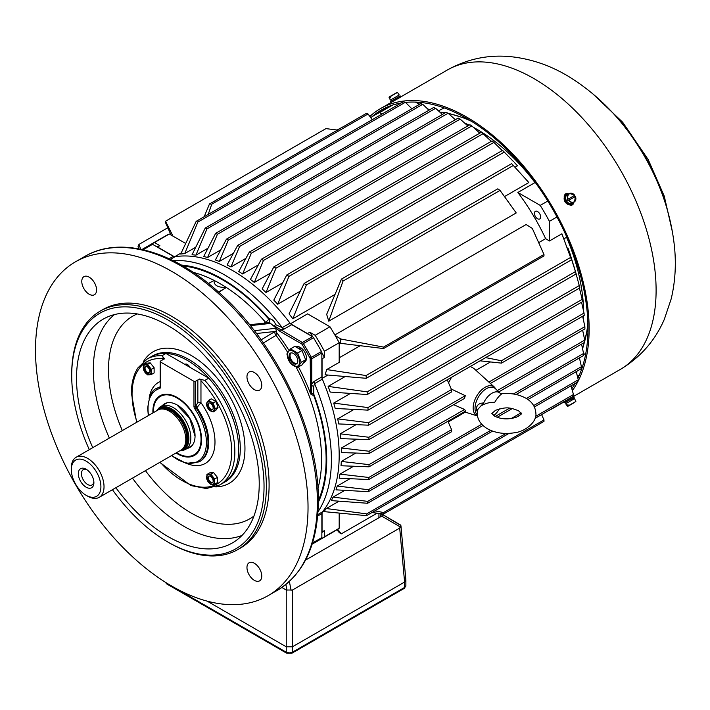 <?xml version="1.0" encoding="UTF-8"?>
<svg xmlns="http://www.w3.org/2000/svg" width="710" height="710" viewBox="0 0 710 710"><rect width="100%" height="100%" fill="white"/><g stroke="black" fill="none" stroke-linecap="round" stroke-linejoin="round"><path stroke-width="1.06" d="M400.946 525.817L405.88 580.123L404.593 582.049L399.695 528.098L400.875 525.498L381.288 513.756M281.852 587.481L286.236 590.019L286.236 646.792L207.142 601.13L286.236 646.792L292.458 646.792L404.593 582.049L404.593 587.445L292.458 652.188A4.402 2.547 180 0 1 286.236 652.188L166.317 582.954A4.402 2.547 180 0 1 165.528 582.324M286.236 590.019L292.458 590.019L399.695 528.098M380.862 513.649L380.826 515.114A6.603 3.816 180 0 1 378.892 517.767L305.531 560.119L381.74 516.126L382.468 514.998L381.19 513.694M176.524 452.705A33.698 19.454 -120 0 0 177.216 453.122A33.698 19.454 -120 0 0 201.045 439.357A33.698 19.454 -120 0 0 177.216 398.088A33.698 19.454 -120 0 0 153.387 411.844L153.387 411.844A33.698 19.454 -120 0 0 153.395 412.652M153.387 411.489L153.387 411.489A34.133 19.711 -120 0 1 160.46 395.861A34.133 19.711 -120 0 1 170.524 394.707M177.376 453.211A34.133 19.711 -120 0 0 177.527 453.299A34.133 19.711 -120 0 0 194.593 454.986A34.133 19.711 -120 0 0 200.628 446.847M567.006 237.548L566.74 237.708A150.866 87.099 60 0 1 583.664 311.45A150.866 87.099 -120 0 0 566.553 237.273L564.095 238.693M583.673 315.657A150.866 87.099 60 0 1 583.54 320.432A150.866 87.099 -120 0 0 583.673 315.657M454.826 119.227A150.866 87.099 60 0 1 455.687 119.511A150.866 87.099 -120 0 0 454.826 119.227M464.509 122.972A150.866 87.099 60 0 1 469.177 125.155A150.866 87.099 -120 0 0 464.509 122.972M538.677 242.651L545.626 238.64A150.866 87.099 60 0 0 517.856 192.481L534.985 182.594A150.866 87.099 -120 0 0 473.304 127.276A150.866 87.099 60 0 1 534.701 182.221L534.976 182.062M566.74 237.708A3.301 1.908 60 0 1 566.553 237.202M398.958 104.281L397.857 103.642M391.521 105.417A170.134 98.228 -120 0 0 390.784 105.861M152.898 412.936A34.435 19.88 60 0 1 152.872 411.543A34.435 19.88 60 0 1 163.575 394.44A34.435 19.88 60 0 1 188.638 407.362A34.435 19.88 60 0 1 201.569 439.659A34.435 19.88 60 0 1 197.389 452.998A34.435 19.88 60 0 1 176.027 452.998M160.46 395.861L160.93 395.585A34.133 19.711 60 0 1 164.028 394.352M238.737 449.43A72.677 41.961 60 0 1 223.677 482.702L225.239 481.797A72.677 41.961 -120 0 0 225.239 397.875A72.677 41.961 -120 0 0 152.561 355.914L150.999 356.81A72.677 41.961 60 0 1 165.927 353.447L208.749 378.173A72.677 41.961 60 0 1 238.737 449.43M208.749 378.173L204.862 380.418L199.235 378.971L200.965 379.974L200.965 380.755A70.476 40.692 60 0 1 231.726 451.675A70.476 40.692 60 0 1 160.167 462.148M200.965 380.755L200.965 402.694L196.91 407.611A42.396 24.477 60 0 1 208.758 442.01A42.396 24.477 60 0 1 199.971 461.42L199.199 461.873A42.396 24.477 60 0 0 207.977 442.463A42.396 24.477 60 0 0 196.129 408.055L194.886 408.951A3.301 1.908 60 0 1 193.963 406.271L193.963 381.323A1.101 0.639 0 0 0 195.516 381.323L197.85 379.974A2.201 1.269 180 0 1 200.965 379.974M160.158 361.541A1.101 0.639 0 0 0 160.478 361.985L160.478 386.941A1.101 0.639 0 0 1 160.158 386.488L160.158 361.541A1.101 0.639 0 0 1 160.478 361.088L162.812 359.739L162.812 357.938L164.551 358.94L162.04 355.692L165.927 353.447M197.682 452.652A34.133 19.711 60 0 1 195.064 454.719L194.593 454.986M160.478 361.985L193.963 381.323M162.812 357.938A2.201 1.269 180 0 1 163.46 358.843A2.201 1.269 180 0 1 162.812 359.739M186.695 463.488A46.798 27.024 60 0 0 214.988 442.01A46.798 27.024 60 0 0 200.965 402.694A2.201 1.269 0 0 0 197.85 402.694L197.85 379.974M292.458 590.019L292.458 646.792L404.593 582.049M566.429 194.549A5.502 4.5 60 0 0 566.154 194.691L566.154 194.691A5.502 4.5 60 0 0 565.009 201.711A5.502 4.5 60 0 0 571.656 204.231L571.656 204.231A5.502 4.5 60 0 0 571.923 204.063M568.408 204.533L571.506 205.483L573.147 204.187L573.582 202.536A5.502 4.5 -120 0 1 572.207 203.912A5.502 4.5 -120 0 1 565.559 201.391A5.502 4.5 -120 0 1 566.704 194.38A5.502 4.5 -120 0 1 568.586 193.874L567.281 193.448L565.231 193.981L564.193 195.871L564.264 197.362M572.207 203.912L571.656 204.231L572.207 203.912M565.71 198.587A4.322 3.532 60 0 0 568.062 202.661M567.965 200.77L574.914 196.759A4.961 4.047 60 0 0 574.248 195.614L567.299 199.625A4.961 4.047 60 0 0 567.965 200.77L568.852 200.255A4.642 3.79 60 0 0 574.088 201.826A4.642 3.79 60 0 0 575.348 196.51L575.402 196.475A4.864 3.967 -120 0 1 574.505 201.8A4.864 3.967 -120 0 1 568.595 200.406M567.929 199.262A4.864 3.967 -120 0 1 569.677 193.448L568.018 194.096A5.13 4.189 60 0 0 567.547 194.318A5.13 4.189 60 0 0 566.873 201.445A5.13 4.189 60 0 0 573.112 202.918L574.505 201.8L575.428 196.466M574.763 195.312L569.677 193.448A4.864 3.967 -120 0 1 574.736 195.33L574.683 195.365A4.642 3.79 60 0 0 569.447 193.794A4.642 3.79 60 0 0 568.186 199.111M574.248 195.614L567.299 199.625M390.18 96.64L389.515 97.021L390.003 98.024L390.669 97.643L390.18 96.64L397.458 92.433L399.242 94.98L390.358 100.11L399.242 94.98M400.786 96.897L400.227 95.939L390.695 101.441L391.245 102.4L398.771 98.051A172.894 99.817 60 0 1 400.129 97.297L400.76 96.986M398.7 98.095L398.399 98.273A172.894 99.817 60 0 1 398.736 98.069L447.406 69.971C467.588 58.726 489.119 54.333 511.99 56.809C531.186 59.036 549.389 65.205 566.615 75.296C597.997 94.066 623.753 120.727 643.89 155.277C661.01 184.786 671.207 215.361 674.5 247.009C676.266 264.857 675.166 282.136 671.207 298.839L664.338 319.296C655.073 340.693 640.393 357.405 620.291 369.431A172.894 99.817 -120 0 0 646.801 230.892A172.894 99.817 -120 0 0 533.849 78.535A172.894 99.817 -120 0 0 447.406 69.971M398.461 98.37L393.349 101.184M568.186 406.129L574.683 402.375M575.872 401.452L568.595 405.658L575.872 401.452L574.559 398.63L566.172 403.475L565.675 403.768L567.459 406.315L574.736 402.108M568.595 405.658L567.965 404.727L567.299 405.108L567.929 406.04M567.299 405.108L567.965 404.727M571.861 398.665L564.69 402.81L574.221 397.298L571.861 398.665L572.677 399.721M571.958 398.612L571.142 399.073M571.355 398.958L572.18 399.996M574.221 397.298L573.671 396.349L564.139 401.851L564.69 402.81M86.114 487.193A11.014 6.354 60 0 1 78.331 473.703A11.014 6.354 60 0 1 86.114 469.212A11.014 6.354 60 0 1 93.897 482.693A11.014 6.354 60 0 1 86.114 487.193M87.667 496.184L86.114 495.287A20.927 12.079 -120 0 0 100.909 486.74A20.927 12.079 -120 0 0 86.114 461.118A20.927 12.079 60 0 0 71.319 469.656L71.319 467.863A23.128 13.348 60 0 1 76.112 457.275A23.128 13.348 60 0 1 87.667 458.42A23.128 13.348 -120 0 1 102.781 478.797A23.128 13.348 -120 0 1 99.231 497.328A23.128 13.348 -120 0 1 87.667 496.184L86.114 495.287A20.927 12.079 60 0 1 71.319 469.656M76.112 457.275L157.868 410.069A23.128 13.348 60 0 1 160.274 409.164A23.128 13.348 60 0 1 169.433 411.214A23.128 13.348 -120 0 1 183.872 429.586A23.128 13.348 -120 0 1 182.976 448.498A23.128 13.348 -120 0 1 180.997 450.122L99.231 497.328M160.274 409.164L161.942 408.827A22.578 13.037 60 0 1 170.888 410.824A22.578 13.037 -120 0 1 184.982 428.76A22.578 13.037 -120 0 1 184.103 447.22L182.976 448.498M156.661 410.77A24.184 13.96 60 0 1 157.602 409.501A24.184 13.96 60 0 1 171.767 408.995A24.184 13.96 -120 0 1 188.123 432.399A24.184 13.96 -120 0 1 181.352 450.637L183.144 450.273A24.779 14.306 -120 0 0 185.709 449.306A24.779 14.306 -120 0 0 189.508 429.452A24.779 14.306 -120 0 0 173.329 407.62A24.779 14.306 60 0 0 160.939 406.395A24.779 14.306 60 0 0 158.818 408.135L157.602 409.501M179.79 450.823A24.184 13.96 -120 0 0 181.352 450.637M86.939 469.736A8.813 5.085 -120 0 0 83.265 469.674A8.813 5.085 -120 0 0 81.916 476.729A8.813 5.085 -120 0 0 87.667 484.495A8.813 5.085 -120 0 0 92.078 484.93A8.813 5.085 -120 0 0 93.853 481.726M405.499 102.409A171.234 98.868 60 0 1 466.887 118.552A171.234 98.868 60 0 1 577.896 378.288M575.189 383.418A171.234 98.868 60 0 1 571.807 388.725M371.667 117.017A171.234 98.868 60 0 1 381.27 110.068A171.234 98.868 60 0 1 401.194 102.986M567.246 194.114L565.142 194.052M571.71 205.421L572.704 203.566M369.857 116.467A172.894 99.817 60 0 1 380.445 108.639A172.894 99.817 60 0 1 466.887 117.203A172.894 99.817 60 0 1 572.952 249.414A172.894 99.817 60 0 1 572.358 390.633M557.794 405.233A172.894 99.817 60 0 1 553.33 408.09A172.894 99.817 60 0 1 548.626 410.531M400.174 97.376L394.671 100.447A172.894 99.817 -120 0 0 393.287 101.219L380.445 108.639M566.216 400.653A172.894 99.817 -120 0 0 567.547 399.863L572.997 396.712A172.894 99.817 60 0 1 571.683 397.493M573.582 396.313L572.943 396.633M293.452 351.379A8.724 5.032 -120 0 0 287.488 353.216A8.724 5.032 -120 0 0 290.363 362.881A8.724 5.032 -120 0 0 299.407 363.777A8.724 5.032 -120 0 0 293.452 351.379M293.452 353.465A6.168 3.559 -120 0 0 290.363 353.154A6.168 3.559 -120 0 0 289.423 358.097A6.168 3.559 -120 0 0 293.452 363.529A6.168 3.559 -120 0 0 296.531 363.839A6.168 3.559 -120 0 0 297.481 358.896A6.168 3.559 -120 0 0 293.452 353.465M301.235 362.304L297.641 367.425L290.443 363.272L286.849 353.997L290.443 348.885L297.641 353.039L301.235 362.304L305.628 359.775L302.025 350.5L294.836 346.347L290.443 348.885M297.641 367.425L302.025 364.887L305.628 359.775M302.025 350.5L297.641 353.039M299.824 348.628L299.824 347.163A8.671 5.005 -120 0 0 296.008 347.004L295.99 347.012M303.605 362.641L304.679 362.029A8.671 5.005 -120 0 0 306.099 355.408A8.671 5.005 -120 0 0 300.854 347.758L299.407 348.992M299.824 347.163L298.333 348.37M576.99 374.702L578.481 377.037M419.823 102.373L420.719 103.766M350.429 393.438L333.709 403.094A150.866 87.099 60 0 1 335.2 408.445L368.064 410.14L579.875 287.852L575.464 271.575L567.92 247.932L567.512 248.172M345.104 376.575L328.127 386.382A150.866 87.099 60 0 1 330.185 392.062L367.283 394.52L367.132 391.858L328.127 386.382M567.92 247.932A150.866 87.099 60 0 1 569.979 253.621L576.183 273.918L367.283 394.52M575.517 271.664L573.423 264.697M573.511 264.644A150.866 87.099 60 0 1 573.653 265.149A150.866 87.099 60 0 1 573.698 265.3M354.033 409.43L337.685 418.873A150.866 87.099 60 0 1 338.679 423.941L368.614 425.175L368.534 422.707L337.685 418.873M490.468 361.949L475.948 370.327M355.852 453.051L341.332 461.438A150.866 87.099 60 0 1 341.013 465.751L369.022 466.816L369.04 464.633L464.606 409.466L465.556 411.081L369.022 466.816M341.412 448.001A150.866 87.099 60 0 1 341.528 452.563L369.085 453.512L369.076 451.232L341.412 448.001L356.668 439.197M448.569 382.85L451.462 377.338M470.313 366.458L473.898 368.463L494.471 387.172A16.836 9.718 120 0 0 485.063 387.287A16.836 9.718 120 0 0 473.845 402.889A16.836 9.718 120 0 0 477.528 416.024L464.296 411.809M465.29 412.12L448.232 421.971M349.977 478.691L337.241 486.048A150.866 87.099 60 0 1 336.016 489.838L368.286 491.693L368.383 489.714L481.726 424.269M344.785 490.361L333.07 497.124A150.866 87.099 60 0 1 331.321 500.612L367.594 503.266L367.727 501.375L490.69 430.384M356.074 424.66L340.214 433.819A150.866 87.099 60 0 1 340.756 438.629L368.943 439.632L368.907 437.262L340.214 433.819M353.633 466.23L339.957 474.129A150.866 87.099 60 0 1 339.202 478.194L368.756 479.543L368.818 477.466L339.957 474.129M338.998 501.207L326.325 508.52A150.866 87.099 60 0 1 324.408 510.969L322.154 512.274M322.056 512.327A150.866 87.099 60 0 0 322.056 378.43L327.905 375.058M490.397 383.471L584.916 328.899L584.871 326.644L488.862 382.078M584.871 326.644L582.644 316.252M497.355 390.553L584.721 340.117L584.596 342.353L498.757 391.911M584.721 340.117L582.644 330.212M501.464 363.121L501.429 360.751L584.019 313.066L584.232 315.338L501.464 363.121L480.058 360.831M584.019 313.066L581.57 302.22M501.429 360.751L485.658 357.6M581.561 344.101L583.576 353.473L583.283 355.683L516.063 394.494M583.576 353.473L513.383 393.997M377.099 513.179L341.324 533.84L339.38 532.713L336.895 529.802M541.597 414.587L543.975 419.93L543.975 421.385L383.569 513.996L383.569 512.54L374.844 510.854M543.975 419.93L383.569 512.54M383.569 348.548L543.975 255.937L543.975 254.491L383.569 347.101L383.569 348.548L340.738 343.347L339.043 342.469M343.019 281.071L500.035 190.413L497.745 188.842L341.466 279.074L343.019 281.071L328.765 321.177L510.091 216.488L516.232 212.938L500.035 190.413M211.766 204.196L368.046 113.964L366.493 113.316L209.477 203.965L211.766 204.196L208.172 214.429M173 236.146L165.536 221.227L325.943 128.616L337.49 130.063M165.536 221.227L165.536 222.674L171.021 235.001M270.572 273.066L254.322 282.447L263.454 260.481L483.048 133.693L481.203 132.335L458.891 145.213L261.404 259.239L263.454 260.481M261.404 259.239L250.435 279.456A150.866 87.099 60 0 1 254.322 282.447M282.678 282.864L266.002 292.493L275.995 268.185L493.867 142.399L492.092 140.882L456.317 161.534L273.874 266.871L275.995 268.185M273.874 266.871L262.114 288.961A150.866 87.099 60 0 1 266.002 292.493M517.484 165.785L514.395 162.51A150.866 87.099 60 0 1 517.484 165.785L515.025 167.205M300.286 291.18L277.681 304.226L288.943 276.376L504.269 152.055L502.565 150.378L286.76 274.974L288.943 276.376M286.76 274.974L273.794 300.117A150.866 87.099 60 0 1 277.681 304.226M504.482 196.599L528.826 182.541L511.653 163.637L513.339 165.465L497.444 174.651L306.356 284.967L304.146 283.441L511.653 163.637M304.146 283.441L289.077 313.811L292.813 318.799L335.031 294.428M341.466 279.074L326.671 314.361L328.765 321.177M334.863 334.951L526.119 224.52L532.296 228.398L543.975 254.491M360.174 345.708L339.185 357.822M181.201 252.955L174.624 256.754M290.479 323.751A150.866 87.099 -120 0 0 174.527 256.807M321.861 358.426A165.181 95.371 60 0 1 322.056 358.79L324.39 357.441L324.39 351.264L339.185 342.726A170.134 98.228 -120 0 0 329.972 326.777L307.616 313.864L290.523 323.733M196.173 221.36L197.859 222.079L405.366 102.275L403.156 101.85L196.173 221.36L180.686 254.065L184.733 253.577L195.738 247.222M207.986 248.198L195.924 255.156A150.866 87.099 -120 0 0 192.028 254.775L205.243 228.043L420.568 103.731L422.752 104.299L206.947 228.895L205.243 228.043M220.721 249.92L207.604 257.49A150.866 87.099 -120 0 0 203.708 256.523L215.645 233.341L433.517 107.556L435.638 108.293L217.42 234.273L215.645 233.341M233.377 253.337L219.284 261.466A150.866 87.099 -120 0 0 215.387 259.975L226.463 239.119L446.058 112.34L448.108 113.227L228.309 240.131L226.463 239.119M245.917 258.342L230.963 266.978A150.866 87.099 -120 0 0 227.076 264.972L237.699 245.367L458.19 118.064L460.169 119.111L239.607 246.459L237.699 245.367M258.316 264.919L242.642 273.962L251.322 253.239L471.813 125.936L469.905 124.729L447.211 137.829L249.343 252.077L251.322 253.239M249.343 252.077L238.755 271.469A150.866 87.099 60 0 1 242.642 273.962M340.738 343.347L340.738 338.989L335.173 335.493M340.738 338.989L383.569 347.101M195.924 255.156L206.947 228.895M207.604 257.49L217.42 234.273M219.284 261.466L228.309 240.131M230.963 266.978L239.607 246.459M337.099 130.019L343.862 126.38M167.8 227.759L138.938 244.426L140.731 249.21M138.734 248.82L138.051 246.556L138.938 244.426M184.733 253.577L197.859 222.079M204.169 216.736L209.477 203.965M368.534 422.707L582.182 299.363L582.555 301.652L368.614 425.175M582.182 299.363L579.413 288.118M579.324 285.535L367.949 407.575L333.709 403.094M368.064 410.14L367.949 407.575M575.464 271.575L367.132 391.858M576.218 371.649L578.277 379.823L577.656 381.989L534.39 406.963M519.321 415.669L517.67 416.619M492.562 431.121L367.594 503.266M578.277 379.823L533.654 405.579M521.051 412.856L511.165 418.563M333.07 497.124L367.727 501.375M579.422 357.92L581.428 366.706L580.975 368.907L527.92 399.535M512.292 408.561L497.124 417.311M482.942 425.503L368.286 491.693M581.428 366.706L526.359 398.505M509.62 408.161L495.234 416.477M337.241 486.048L368.383 489.714M366.049 375.546L366.253 378.306L571.461 259.833L570.574 257.464L366.049 375.546L326.715 369.564L339.185 362.366L339.185 342.726M570.574 257.464L561.894 233.785L549.425 240.983L545.626 238.64M571.461 259.833L561.894 233.785M366.253 378.306L325.091 374.8L326.715 369.564M570.964 385.849L573.476 394.511L572.659 396.65L535.056 418.367M509.043 433.384L366.52 515.664L366.697 513.889L506.035 433.446M324.408 510.969L324.736 511.697L366.52 515.664M573.476 394.511L535.597 416.38M326.325 508.52L366.697 513.889M371.942 512.531L383.569 513.996M292.813 318.799L306.356 284.967M451.267 389.044L465.29 395.683L369.076 451.232M465.29 395.683L464.447 398.452L369.085 453.512M453.637 404.691L464.606 409.466M341.332 461.438L369.04 464.633M322.056 512.496L322.056 531.976A165.181 95.371 60 0 1 321.861 532.127M322.056 358.79L322.056 378.27M290.621 323.84L307.492 333.576A165.181 95.371 60 0 1 307.723 333.922M174.385 256.727L157.513 246.982A165.181 95.371 -120 0 0 157.292 247.071M185.647 243.45L169.291 234.007A170.134 98.228 60 0 0 164.569 236.448L149.774 244.994A170.134 98.228 60 0 1 154.496 242.545L169.291 234.007M148.612 245.678A170.134 98.228 60 0 1 149.774 244.994M156.937 246.867A165.181 95.371 60 0 1 159.848 245.633L154.496 242.545M159.848 245.633L157.513 246.982M339.185 513.161L339.185 528.258A170.134 98.228 -120 0 1 334.703 531.133L319.908 539.68A170.134 98.228 -120 0 0 324.39 536.804L339.185 528.258M318.728 540.337A170.134 98.228 -120 0 0 319.908 539.68M321.861 532.535A165.181 95.371 -120 0 0 324.39 530.627L324.39 536.804M324.39 351.264A170.134 98.228 -120 0 0 315.178 335.315L329.972 326.777M312.791 336.895A165.181 95.371 -120 0 0 309.835 332.227L315.178 335.315M324.39 357.441A165.181 95.371 -120 0 0 321.825 352.55M324.39 530.627L322.056 531.976M368.907 437.262L451.498 389.577L451.72 391.84L368.943 439.632M451.498 389.577L447.238 379.779M368.818 477.466L451.587 429.674L451.649 431.689L368.756 479.543M451.587 429.674L447.921 421.261M309.835 332.227L307.492 333.576M341.324 533.84L337.685 529.287M382.015 114.062L379.539 112.624A170.134 98.228 -120 0 0 374.809 115.064L389.604 106.527A170.134 98.228 60 0 1 391.769 105.337M396.81 105.515L394.858 104.388M374.809 115.064A170.134 98.228 -120 0 0 370.718 117.665M379.539 112.624L392.674 105.044M537.559 211.553A4.402 2.547 60 0 1 540.443 215.432A4.402 2.547 60 0 1 539.769 218.964A4.402 2.547 60 0 1 537.559 218.742A4.402 2.547 60 0 1 534.683 214.864A4.402 2.547 60 0 1 535.358 211.332A4.402 2.547 60 0 1 537.559 211.553M517.856 192.481L540.221 205.394A170.134 98.228 60 0 1 549.425 221.343L556.986 216.976M540.221 205.394L547.774 201.028M534.985 182.594L535.642 182.967M428.946 110.201L422.752 104.299M442.392 114.461L435.638 108.293M455.358 119.706L448.108 113.227M467.837 125.927L460.169 119.111M411.853 108.763L405.366 102.275M372.2 119.724L368.046 113.964M511.582 159.581L504.269 152.055M513.357 161.436L504.233 152.073M502.254 150.555L493.867 142.399M491.284 141.352L483.048 133.693M479.809 133.143L471.813 125.936M549.425 221.343L549.425 240.983M566.553 236.519L566.553 237.273M528.826 182.541L513.339 165.465M502.005 393.722L500.284 393.384A14.44 8.334 120 0 0 500.124 393.225L495.411 388.689A16.019 9.248 -60 0 0 482.773 391.432A16.019 9.248 -60 0 0 475.025 408.312A16.019 9.248 120 0 0 477.377 414.942M477.368 412.111L476.277 408.8C476.836 404.94 479.294 403.014 483.634 402.996L480.901 405.916C485.578 403.253 490.166 402.082 494.648 402.41C497.293 398.017 499.76 395.115 502.041 393.713L501.97 393.722M500.124 393.225A14.44 8.334 120 0 0 483.634 402.996M500.284 393.384L502.041 393.713M493.752 415.581A14.44 8.334 120 0 0 499.325 408.916M495.544 410.291L491.844 413.46L494.657 416.158C501.233 419.397 508.493 419.734 516.427 417.169C520.59 414.782 522.232 413.548 521.353 413.46L518.54 410.77C509.816 407.354 506.354 406.688 495.544 410.291M477.901 409.342L480.901 405.916M136.648 422.317L131.412 393.233C131.421 383.045 133.604 374.578 137.953 367.833L147.112 359.065L150.999 356.81A72.677 41.961 60 0 1 223.685 398.78A72.677 41.961 60 0 1 223.677 482.702L219.789 484.948A72.677 41.961 60 0 0 234.841 451.675A72.677 41.961 60 0 0 204.862 380.418M218.875 292.325L226.233 287.417C217.784 287.63 213.737 285.296 214.101 280.414L208.447 283.494M263.96 323.165L265.425 322.287A3.301 1.766 -120.9 0 0 266.09 322.935M318.346 500.435A146.713 84.703 -120 0 0 326.121 459.423A146.713 84.703 -120 0 0 313.802 395.683L310.687 394.041L310.181 358.798A1.101 0.639 -120 0 0 309.977 358.08A169.033 97.589 -120 0 0 302.078 344.385A1.101 0.639 -120 0 0 301.555 343.853L279.811 331.295L269.898 322.81L268.442 322.908M246.965 376.797A10.464 6.044 -120 0 0 251.526 387.323A10.464 6.044 -120 0 0 259.594 390.127A10.464 6.044 -120 0 0 261.759 385.335A10.464 6.044 -120 0 0 257.189 374.809A10.464 6.044 -120 0 0 249.13 372.005A10.464 6.044 -120 0 0 246.965 376.797M246.965 567.53A10.464 6.044 -120 0 0 251.526 578.055A10.464 6.044 -120 0 0 259.585 580.86A10.464 6.044 -120 0 0 261.759 576.067A10.464 6.044 -120 0 0 257.189 565.542A10.464 6.044 -120 0 0 249.13 562.737A10.464 6.044 -120 0 0 246.965 567.53M81.783 281.426A10.464 6.044 -120 0 0 86.345 291.952A10.464 6.044 -120 0 0 94.403 294.757A10.464 6.044 -120 0 0 96.578 289.964A10.464 6.044 -120 0 0 92.007 279.438A10.464 6.044 -120 0 0 83.949 276.634A10.464 6.044 -120 0 0 81.783 281.426M308.033 507.419A192.712 111.266 -120 0 0 223.916 313.483A192.712 111.266 -120 0 0 75.411 261.857A192.712 111.266 -120 0 0 35.5 350.074A192.712 111.266 -120 0 0 119.617 544.011A192.712 111.266 -120 0 0 268.123 595.646A192.712 111.266 -120 0 0 308.033 507.419M112.428 489.714A136 78.517 -120 0 0 167.871 542.041L169.042 542.715A137.651 79.476 -120 0 0 237.868 549.531L240.592 547.96A137.651 79.476 -120 0 0 269.099 484.948A137.651 79.476 -120 0 0 209.015 346.418A137.651 79.476 -120 0 0 102.941 309.542L100.216 311.113A137.651 79.476 -120 0 0 71.71 374.126L71.71 375.475A136 78.517 -120 0 0 89.3 449.661M237.868 549.531A137.651 79.476 -120 0 0 266.374 486.519A137.651 79.476 -120 0 0 206.29 347.989A137.651 79.476 -120 0 0 100.216 311.113M167.871 542.041A136 78.517 -120 0 0 264.04 486.519A136 78.517 -120 0 0 167.871 319.953A136 78.517 -120 0 0 71.71 375.475L71.71 374.126M115.881 487.717A129.193 74.585 -120 0 0 234.815 541.419A129.193 74.585 -120 0 0 259.23 483.741A129.193 74.585 -120 0 0 204.391 355.39A129.193 74.585 -120 0 0 105.719 317.805A129.193 74.585 -120 0 0 76.52 378.252A129.193 74.585 -120 0 0 92.761 447.664M317.787 514.599L322.358 511.963A150.866 87.099 -120 0 0 339.185 455.27A150.866 87.099 -120 0 0 322.358 379.149L314.565 383.648L313.687 386.417L313.802 394.227A4.402 2.547 -0 0 0 311.308 393.509L311.308 394.831M276.474 332.369L275.968 335.413A3.301 1.766 59.1 0 1 275.107 331.455L276.412 330.78L276.474 332.369A144.254 83.283 -120 0 1 289.032 350.527M310.687 394.041A144.254 83.283 -120 0 0 298.475 366.937M265.425 322.287L265.505 322.242A3.301 0.852 139.1 0 0 268.762 319.154A146.713 84.703 -120 0 0 182.976 265.966M249.627 324.745L268.921 322.615A3.301 2.671 45.5 0 0 269.072 322.473A3.301 2.671 45.5 0 0 269.099 318.763C272.116 318.976 274.308 320.947 275.666 324.674L282.225 327.63A150.866 87.099 -120 0 0 172.956 260.588M290.008 323.13A4.402 2.547 -120 0 0 291.695 324.674L283.902 329.165A4.402 2.547 60 0 1 282.225 327.63L290.008 323.13A150.866 87.099 -120 0 0 174.997 256.727L170.435 259.363M142 249.476L147.44 246.343A170.134 98.228 60 0 1 151.505 244.204A2.201 1.269 60 0 1 152.552 244.338L173.32 256.328A4.402 2.547 -120 0 0 174.997 256.727M291.695 324.674L312.453 336.655A2.201 1.269 60 0 1 313.5 337.729A170.134 98.228 60 0 1 321.461 351.512A2.201 1.269 60 0 1 321.861 352.959L321.861 376.93A4.402 2.547 -120 0 0 322.358 379.149M322.358 511.963A4.402 2.547 -120 0 0 321.861 513.614L321.861 537.594A2.201 1.269 60 0 1 321.461 538.571A170.134 98.228 60 0 1 317.574 541.029L312.134 544.162M189.774 367.212A4.402 2.547 -120 0 0 185.141 364.239A4.402 2.547 -120 0 0 184.911 364.408M275.462 327.913L276.412 330.78M275.666 324.674L273.945 325.659L302.327 342.504L312.453 336.655M313.687 386.417A4.402 0.497 25.4 0 0 311.681 385.583L311.308 393.509A1.101 0.639 0 0 1 310.687 393.331M310.181 383.906A1.101 0.639 -0 0 0 311.743 383.906L311.681 385.583A1.101 0.532 -7.2 0 1 310.305 385.645M279.811 331.295A1.101 0.639 -60 0 1 280.583 329.946L283.902 329.165M226.401 287.523A143.411 82.804 -120 0 1 265.505 322.242A3.301 1.757 -120.4 0 0 266.206 322.917M269.125 322.411A3.301 2.609 36 0 0 268.762 319.154L269.099 318.763A147.565 85.191 -120 0 0 181.405 265.061M226.525 287.443L218.556 292.041M143.26 367.638A5.449 3.151 -120 0 0 146.118 373.593A5.449 3.151 -120 0 0 150.458 374.019A5.449 3.151 -120 0 0 148.115 366.147A5.449 3.151 -120 0 0 143.26 367.638M144.387 368.295A3.852 2.228 -120 0 0 146.074 372.173A3.852 2.228 -120 0 0 149.047 373.203A3.852 2.228 -120 0 0 149.845 371.436A3.852 2.228 -120 0 0 148.159 367.558A3.852 2.228 -120 0 0 145.186 366.529A3.852 2.228 -120 0 0 144.387 368.295M147.485 364.461L151.381 369.306L151.381 374.498L147.485 374.844L143.589 369.999L143.589 364.807L147.485 364.461L150.227 362.881L146.34 363.227L143.589 364.807M151.381 374.498L154.123 372.91L154.123 367.718L150.227 362.881M154.123 367.718L151.381 369.306M210.435 401.975A5.449 3.151 -120 0 0 206.716 403.12A5.449 3.151 -120 0 0 208.509 409.164A5.449 3.151 -120 0 0 214.163 409.723A5.449 3.151 -120 0 0 210.435 401.975M210.435 403.28A3.852 2.228 -120 0 0 208.509 403.085A3.852 2.228 -120 0 0 207.915 406.173A3.852 2.228 -120 0 0 210.435 409.572A3.852 2.228 -120 0 0 212.361 409.759A3.852 2.228 -120 0 0 212.956 406.67A3.852 2.228 -120 0 0 210.435 403.28M215.299 408.809L213.053 412.004L208.562 409.404L206.308 403.617L208.562 400.413L213.053 403.014L215.299 408.809L218.05 407.22L215.796 401.425L211.305 398.834L208.562 400.413M213.053 412.004L215.796 410.415L218.05 407.22M215.796 401.425L213.053 403.014M214.287 481.762A5.449 3.151 -120 0 0 211.429 475.815A5.449 3.151 -120 0 0 207.098 475.389A5.449 3.151 -120 0 0 209.441 483.261A5.449 3.151 -120 0 0 214.287 481.762M213.16 481.114A3.852 2.228 -120 0 0 211.482 477.235A3.852 2.228 -120 0 0 208.509 476.197A3.852 2.228 -120 0 0 207.71 477.963A3.852 2.228 -120 0 0 209.397 481.841A3.852 2.228 -120 0 0 212.361 482.88A3.852 2.228 -120 0 0 213.16 481.114M210.808 484.513L206.912 479.676L206.912 474.484L210.808 474.138L214.695 478.975L214.695 484.167L210.808 484.513M214.695 484.167L217.446 482.587L217.446 477.395L213.55 472.549L209.654 472.896L206.912 474.484M217.446 477.395L214.695 478.975M213.55 472.549L210.808 474.138M381.74 516.126L400.609 527.139M289.378 581.481L291.1 590.365M285.864 584.507L286.982 590.267M162.457 405.517A25.232 14.564 60 0 1 182.452 408.933A25.232 14.564 60 0 1 195.055 435.904A25.232 14.564 60 0 1 187.227 448.427M587.88 322.81A150.866 87.099 60 0 1 584.649 341.466M584.365 342.486A150.866 87.099 60 0 1 582.475 348.353M440.111 112.375A150.866 87.099 60 0 1 444.975 112.97M448.525 113.6A150.866 87.099 60 0 1 471.573 121.357M576.493 372.714L576.493 371.49M429.204 110.05L428.148 109.438M419.415 104.397L415.421 102.089M160.478 386.941A3.301 1.908 60 0 1 159.555 388.556A41.295 23.838 -120 0 0 148.017 408.747A41.295 23.838 -120 0 0 148.55 415.448M171.678 455.509A41.295 23.838 -120 0 0 206.415 442.463A41.295 23.838 -120 0 0 194.886 408.951M137.039 422.095A70.476 40.692 60 0 1 132.051 394.13A70.476 40.692 60 0 1 162.812 358.727M148.31 415.59L147.698 408.294C149.215 396.02 152.251 389.399 156.803 388.432L157.576 387.988A42.396 24.477 60 0 1 160.114 386.835M149.144 398.452A46.798 27.024 60 0 1 160.158 381.536M196.297 405.818A2.201 1.269 60 0 0 196.91 407.611L196.129 408.055A2.201 1.269 -120 0 1 195.516 406.271L197.85 402.694M156.803 388.432A42.396 24.477 60 0 1 159.865 387.119L160.052 387.003M147.112 359.065A72.677 41.961 60 0 1 162.04 355.692M195.516 381.323L195.516 406.271A1.101 0.639 180 0 1 193.963 406.271M159.555 388.556A1.101 0.887 73.3 0 1 159.865 387.119A2.201 1.269 -120 0 0 160.025 387.048L160.158 386.488M404.132 588.457A2.201 1.269 -120 0 0 404.593 587.445A4.402 2.547 180 0 0 405.88 585.652L404.132 588.457L292.005 653.191A2.201 1.269 -120 0 0 292.458 652.188L292.458 646.792M292.005 653.191L286.689 653.191A2.201 1.269 -60 0 1 286.236 652.188L286.236 646.792M286.689 653.191L166.77 583.957A2.201 1.269 -60 0 1 166.317 582.954L166.317 582.821M397.458 92.433L390.234 96.374L397.165 92.371M389.515 97.021L389.044 97.288L390.358 100.11M160.806 409.058A22.578 13.037 60 0 1 171.376 410.54A22.578 13.037 -120 0 1 185.931 429.798A22.578 13.037 -120 0 1 183.34 448.081M159.093 409.501A23.128 13.348 60 0 1 171.767 409.865A23.128 13.348 -120 0 1 187.174 431.307A23.128 13.348 -120 0 1 182.106 449.35M421.571 102.542A171.234 98.868 -120 0 0 421.012 103.846M577.425 375.306A171.234 98.868 -120 0 0 579.165 375.519M665.208 202.856A135.965 78.499 -120 0 0 614.088 114.337M291.437 352.87A5.893 3.399 -120 0 0 290.301 357.52A5.893 3.399 -120 0 0 294.197 362.872A5.893 3.399 -120 0 0 297.321 363.05M296.798 363.653A6.168 3.559 60 0 1 294.002 363.209A6.168 3.559 60 0 1 290.053 358.026A6.168 3.559 60 0 1 290.656 353.021M378.892 517.767L378.962 513.41M476.277 408.8A3.301 1.908 180 0 1 477.697 410.078M213.932 280.326A143.411 82.804 -120 0 0 193.262 272.374M226.233 287.417A143.411 82.804 -120 0 0 214.101 280.414M317.379 502.023A192.712 111.266 -120 0 0 233.262 308.087A192.712 111.266 -120 0 0 84.756 256.461C120.034 235.489 173.737 250.808 220.162 293.487C277.095 344.075 319.243 432.86 318.346 500.683C317.92 543.78 304.288 573.636 277.468 590.25A192.712 111.266 -120 0 0 317.379 502.023M114.487 314.574A128.004 73.902 -120 0 0 93.338 369.511A128.004 73.902 -120 0 0 109.34 438.088M132.468 478.141A128.004 73.902 -120 0 0 242.004 535.438M137.261 313.935A117.008 67.556 -120 0 0 108.497 369.741A117.008 67.556 -120 0 0 122.324 430.597M145.444 470.65A117.008 67.556 -120 0 0 253.94 516.037M317.991 511.803A150.866 87.099 -120 0 0 331.392 459.769A150.866 87.099 -120 0 0 314.565 383.648A4.402 2.547 60 0 1 314.077 381.43L321.861 376.93M318.337 502.245A147.565 85.191 -120 0 0 326.724 459.769A147.565 85.191 -120 0 0 313.802 394.227L313.802 395.683M317.947 488.32A143.411 82.804 -120 0 0 321.577 459.352A143.411 82.804 -120 0 0 296.008 366.848M287.674 352.391A143.411 82.804 -120 0 0 276.057 335.36M275.968 335.413L263.366 342.957M143.376 361.683A75.988 43.869 60 0 1 229.223 395.577A75.988 43.869 60 0 1 215.654 486.874M313.5 337.729L303.383 343.578A170.134 98.228 60 0 1 311.335 357.352L321.461 351.512M321.861 352.959L311.743 358.798L311.743 383.906L314.077 381.43M142.266 249.538L151.505 244.204M152.552 244.338L143.198 249.742M169.122 258.751L173.32 256.328M321.461 538.571L312.222 543.904M312.498 542.999L321.861 537.594M321.861 513.614L317.663 516.046M270.616 323.396L250.346 325.633M254.322 330.674L275.773 328.304M261.138 339.824L275.107 331.455L256.496 333.514M301.555 343.853A1.101 0.639 -60 0 1 302.327 342.504A2.201 1.269 60 0 1 303.383 343.578L302.078 344.385M309.977 358.08L311.335 357.352A2.201 1.269 60 0 1 311.743 358.798A1.101 0.639 -0 0 1 310.181 358.798M146.136 366.36A3.577 2.068 -120 0 0 145.79 370.629A3.577 2.068 -120 0 0 149.659 372.466M149.171 373.114A3.852 2.228 60 0 1 145.461 370.824A3.852 2.228 60 0 1 145.328 366.458M209.459 402.925A3.577 2.068 -120 0 0 208.491 405.632A3.577 2.068 -120 0 0 210.905 409.075A3.577 2.068 -120 0 0 212.982 409.022M212.494 409.67A3.852 2.228 60 0 1 210.71 409.413A3.852 2.228 60 0 1 208.225 406.138A3.852 2.228 60 0 1 208.651 403.014M209.459 476.037A3.577 2.068 -120 0 0 208.376 477.812A3.577 2.068 -120 0 0 210.142 481.62A3.577 2.068 -120 0 0 212.982 482.143M212.494 482.791A3.852 2.228 60 0 1 209.574 481.593A3.852 2.228 60 0 1 207.986 477.812A3.852 2.228 60 0 1 208.651 476.135M381.261 513.738L400.298 524.859M177.322 405.312L189.703 418.359L194.842 435.603M585.83 353.207L583.398 354.822M587.969 327.079L582.599 348.938M439.809 112.1L445.401 112.721M447.895 113.13L467.917 119.147M444.22 107.938L438.398 110.813M416.113 102.125L419.734 104.21M427.163 108.497L429.523 109.864M576.813 371.303L576.813 373.984M171.429 455.642L186.189 463.373L199.199 461.873M159.777 462.37L190.919 485.578L206.353 488.542L219.789 484.948M166.77 583.957L165.19 582.12M405.88 580.354L405.88 585.652M566.704 194.38L566.154 194.691M389.044 97.288L389.568 96.755M399.206 96.533L398.55 95.388M391.716 100.855L391.059 99.711M565.71 402.215L566.376 403.36M573.201 397.893L573.857 399.038M167.205 402.774L160.939 406.395M191.984 445.685L185.709 449.306M591.971 93.054L622.652 122.235L648.186 159.546L664.267 196.182L672.601 232.711M620.291 369.431L573.671 396.349M565.009 401.345L553.33 408.09M494.471 387.172L496.184 389.426M573.653 265.149L573.786 265.611M502.005 393.713C510.907 392.887 518.832 394.37 525.808 398.177C532.109 401.727 535.464 406.821 535.89 413.46C537.053 421.891 525.009 431.849 514.138 432.807C504.242 434.369 495.323 433.011 487.388 428.751C480.688 424.589 477.324 419.495 477.306 413.46L477.892 409.333M84.756 256.461L75.411 261.857M277.468 590.25L268.123 595.646"/></g></svg>
